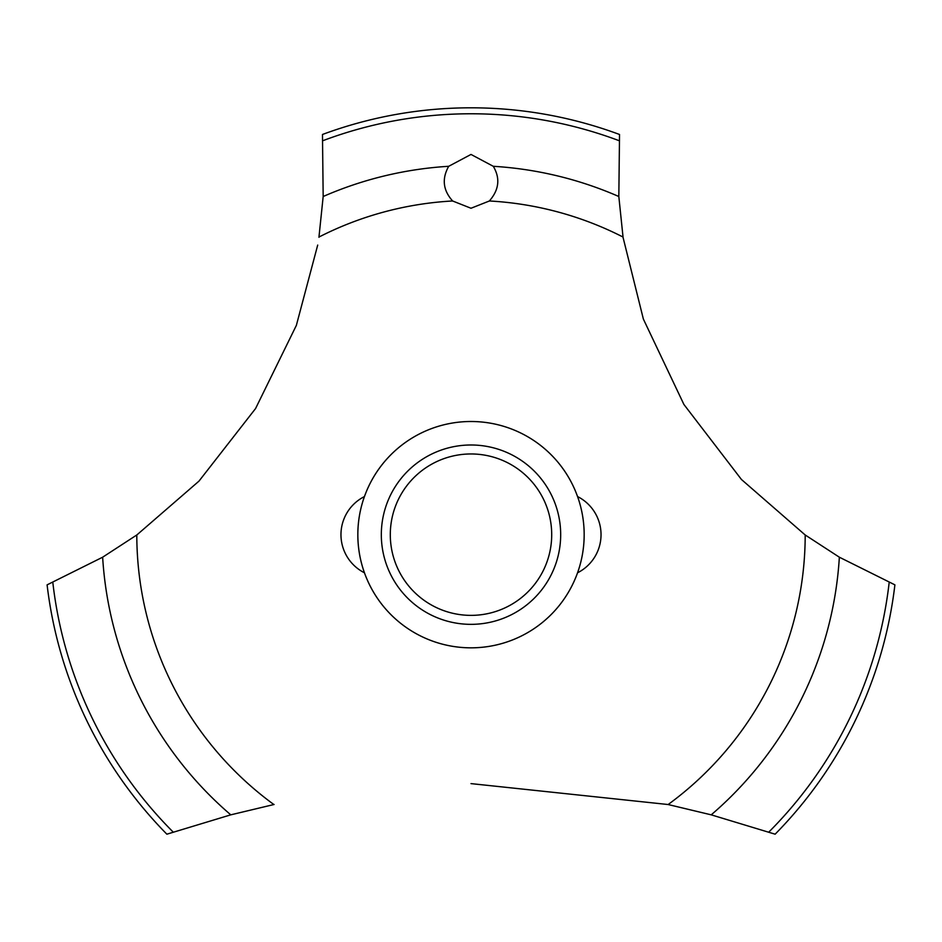 <?xml version="1.0" encoding="UTF-8"?>
<svg xmlns="http://www.w3.org/2000/svg" width="942" height="942" viewBox="0 0 942 942"><rect width="100%" height="100%" fill="white"/><g stroke="black" fill="none" stroke-linecap="round" stroke-linejoin="round"><path stroke-width="1.41" d="M136.99 534.856L102.643 557.205L47.1 584.852A426.856 426.856 0 0 0 166.864 834.188L230.778 814.842L274.098 804.48M584.17 534.667A113.17 113.17 0 0 1 471 647.837A113.17 113.17 0 0 1 357.83 534.667A113.17 113.17 0 0 1 471 421.498A113.17 113.17 0 0 1 584.17 534.667A113.17 113.17 0 0 0 414.421 436.664A113.17 113.17 0 0 0 414.421 632.671A113.17 113.17 0 0 0 584.17 534.667M317.701 245.073L296.353 325.402L255.576 408.534L198.974 481.127L136.802 534.997A334.198 334.198 0 0 0 273.851 804.527M471 783.614L668.149 804.527A334.198 334.198 0 0 0 805.198 534.997L741.436 479.478L683.916 404.483L643.374 319.091L623.121 237.667M623.027 237.043A334.198 334.198 0 0 0 489.393 200.976L471 208.253L452.607 200.976A334.198 334.198 0 0 0 318.973 237.043M452.796 201.152C443.034 190.437 441.668 178.815 448.698 166.298L471 154.441L493.29 166.298C500.438 178.356 499.072 189.978 489.204 201.152M623.062 237.278L618.823 196.513L619.53 134.482A426.856 426.856 0 0 0 322.47 134.482L323.177 196.513L318.938 237.278M667.902 804.48L711.222 814.842L775.136 834.188A426.856 426.856 0 0 0 894.9 584.852L839.357 557.205L805.01 534.856M381.322 534.667A89.678 89.678 0 0 1 471 444.989A89.678 89.678 0 0 1 560.678 534.667A89.678 89.678 0 0 1 471 624.346A89.678 89.678 0 0 1 381.322 534.667M390.294 534.667A80.706 80.706 0 0 0 471 615.373A80.706 80.706 0 0 0 551.706 534.667A80.706 80.706 0 0 0 471 453.962A80.706 80.706 0 0 0 390.294 534.667M493.302 166.298A369.052 369.052 0 0 1 618.823 196.513M322.929 140.676A420.897 420.897 0 0 1 619.071 140.676M323.177 196.513A369.052 369.052 0 0 1 448.698 166.298M889.177 582.439A420.897 420.897 0 0 1 768.837 832.057M839.357 557.205A369.052 369.052 0 0 1 711.222 814.842M230.778 814.842A369.052 369.052 0 0 1 102.643 557.205M173.163 832.057A420.897 420.897 0 0 1 52.823 582.439M364.448 496.552A42.684 42.684 0 0 0 364.448 572.795M577.552 572.795A42.684 42.684 0 0 0 577.552 496.552"/></g></svg>
